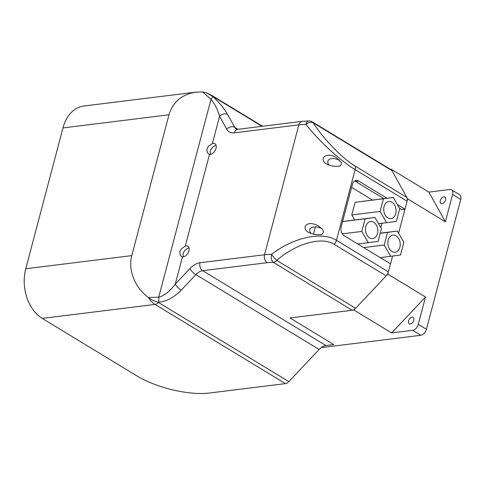 <?xml version="1.0" encoding="UTF-8"?>
<svg xmlns="http://www.w3.org/2000/svg" width="485" height="485" viewBox="0 0 485 485"><rect width="100%" height="100%" fill="white"/><g stroke="black" fill="none" stroke-linecap="round" stroke-linejoin="round"><path stroke-width="0.73" d="M396.397 221.33L386.581 222.7L380.101 211.436L383.435 198.802L393.256 197.437L399.737 208.702L396.397 221.33M378.567 223.688L386.581 222.7M354.65 219.947L351.77 214.94L380.101 211.436M351.77 214.94L355.105 202.312L383.435 198.802M355.105 202.312L393.256 197.437M384.09 206.525A8.621 6.141 -97.1 0 1 388.855 201.511A8.621 6.141 -97.1 0 1 396.009 209.314A8.621 6.141 -97.1 0 1 390.977 218.62A8.621 6.141 -97.1 0 1 384.09 206.525M403.859 242.306L400.525 254.934L390.704 256.304L384.223 245.04L387.563 232.406L397.379 231.042L403.859 242.306M380.222 257.602L390.704 256.304M363.72 247.574L384.223 245.04M380.228 233.315L387.563 232.406M380.27 233.158L397.379 231.042M388.212 240.13A8.621 6.141 -97.1 0 1 392.983 235.116A8.621 6.141 -97.1 0 1 400.137 242.918A8.621 6.141 -97.1 0 1 395.105 252.224A8.621 6.141 -97.1 0 1 388.212 240.13M381.446 228.696L378.112 241.324L368.291 242.694L361.81 231.43L365.15 218.796L374.966 217.432L381.446 228.696M357.809 243.991L368.291 242.694M342.313 233.843L361.81 231.43M342.58 221.59L365.15 218.796M342.604 221.499L374.966 217.432M365.799 226.519A8.621 6.141 -97.1 0 1 370.57 221.506A8.621 6.141 -97.1 0 1 377.724 229.308A8.621 6.141 -97.1 0 1 372.692 238.614A8.621 6.141 -97.1 0 1 365.799 226.519M353.959 310.042L387.812 274.11L425.509 297.002L418.282 324.344A6.026 3.686 121.3 0 1 412.638 330.333L391.656 332.934L353.959 310.042L289.963 317.966L333.765 344.568L289.963 317.966L352.225 310.254A6.026 3.686 -58.7 0 0 355.614 308.29L386.157 275.862A6.026 3.686 -58.7 0 0 388.412 271.842L390.522 263.852L344.168 235.704A6.778 4.832 -97.1 0 1 341.21 226.768L352.407 184.385A6.778 4.832 -97.1 0 1 356.16 180.438A6.778 4.832 -97.1 0 1 358.621 181.014L386.951 198.219M321.222 347.612L420.786 335.28A6.026 3.686 -58.7 0 0 426.43 329.297L460.75 199.402A6.026 3.686 -58.7 0 0 459.683 194.77L451.529 189.823A6.026 3.686 121.3 0 1 452.602 194.449L445.375 221.797L407.679 198.905L391.171 169.21L428.867 192.096L449.85 189.502A6.026 3.686 121.3 0 1 451.529 189.823M372.444 200.014L351.619 187.368M315.426 226.774L313.468 234.17M381.962 223.27L380.816 227.598M390.395 169.307L391.171 169.21M440.319 200.602A3.765 2.304 121.3 0 1 444.897 197.055A3.765 2.304 121.3 0 1 444.909 201.469A3.765 2.304 121.3 0 1 440.986 203.494A3.765 2.304 121.3 0 1 440.319 200.602M408.528 320.924A3.765 2.304 121.3 0 1 413.105 317.378A3.765 2.304 121.3 0 1 413.117 321.791A3.765 2.304 121.3 0 1 409.195 323.816A3.765 2.304 121.3 0 1 408.528 320.924M425.509 297.002L391.656 332.934M428.867 192.096L445.375 221.797M407.679 198.905L398.621 233.2M392.583 256.044L387.812 274.11M339.397 159.947L333.783 158.425L330.152 158.85L329 159.456L327.745 161.19L327.951 163.409L329.145 165.149M337.239 166.282C333.438 166.513 329.794 165.694 326.296 163.839C323.98 162.572 322.925 160.771 323.131 158.431C325.235 153.545 332.437 155.036 336.311 157.583L341.294 162.457C341.646 165.167 340.294 166.44 337.239 166.282M188.992 247.829A6.026 3.686 -58.7 0 0 188.319 248.023L185.67 249.636L183.682 252.067L182.99 254.061L183.33 256.868M185.264 246.168A6.026 3.686 121.3 0 1 187.853 246.259A6.026 3.686 121.3 0 1 188.228 252.691A6.026 3.686 121.3 0 1 182.439 256.862L181.166 256.25L180.141 254.886L179.838 251.636L181.426 248.775L185.264 246.168L209.532 154.315L208.259 153.703L207.234 152.338L206.931 149.089L208.526 146.227L212.357 143.621A6.026 3.686 121.3 0 1 214.952 143.705A6.026 3.686 121.3 0 1 215.322 150.138A6.026 3.686 121.3 0 1 209.532 154.315M216.086 145.282A6.026 3.686 -58.7 0 0 215.413 145.476L212.763 147.088L210.775 149.513L210.09 151.514L210.423 154.321M320.943 227.95C324.592 230.108 323.919 235.231 319.609 234.613C315.693 234.94 311.897 234.14 308.236 232.206C305.914 230.939 304.859 229.138 305.065 226.798C307.169 221.912 314.371 223.403 318.251 225.949L320.943 227.95M321.222 228.205L316.59 226.883L311.934 227.271L309.988 228.847L309.575 230.314L309.854 231.697L311.079 233.515M397.33 204.518L404.975 209.162L401.822 209.55L399.367 208.059M383.805 198.607L355.475 181.402A6.778 4.832 82.9 0 0 354.632 181.008M404.975 209.162L407.085 201.172A6.026 3.686 -58.7 0 0 406.873 197.456L391.977 170.659A6.026 3.686 -58.7 0 0 391.116 169.744L312.201 121.82A6.026 6.026 0 0 0 309.048 120.947A6.026 3.48 89.8 0 0 305.908 124.439C318.954 141.044 340.658 160.965 355.129 169.623L407.085 201.172M131.793 255.625L169.004 114.787C172.957 101.935 181.875 94.387 195.764 92.15L202.657 91.938L211.017 99.31C214.861 104.069 217.71 109.731 219.578 116.303L226.713 129.143A18.078 11.052 -58.7 0 0 234.346 132.841A6.026 4.292 82.9 0 1 237.68 129.337L236.498 129.21A12.052 7.372 121.3 0 1 234.776 127.379L227.641 114.545C223.931 108.143 218.99 102.147 212.818 96.551A6.026 0.734 131.4 0 1 211.017 99.31L158.734 297.184A6.026 2.292 88.4 0 1 158.498 302.161C166.294 301.585 173.879 297.584 181.244 290.151A6.026 1.57 -136.7 0 1 175.224 284.18C169.702 291.436 164.209 295.771 158.734 297.184L148.349 297.469C134.818 287.441 127.852 269.83 131.793 255.625L25.766 268.751A37.66 26.827 82.9 0 0 42.207 318.396L136.946 375.936A52.726 18.157 14.8 0 0 209.326 393.038L285.447 383.617A6.026 3.686 -58.7 0 0 288.836 381.646L319.142 349.479A12.052 7.372 121.3 0 1 325.926 345.538L333.765 344.568M25.766 268.751L62.977 127.919L169.004 114.787M195.764 92.15L83.82 106.009A37.66 26.827 82.9 0 0 62.977 127.919M355.614 308.29L276.699 260.366A6.026 1.031 -130.3 0 1 271.588 254.334A6.026 3.48 89.8 0 0 273.304 262.33L352.225 310.254M157.995 302.179C154.066 301.058 150.938 299.548 148.592 297.651C150.15 300.494 152.302 302.749 155.048 304.428A6.026 3.686 -58.7 0 0 158.437 302.458L157.995 302.179L158.498 302.161M388.412 271.842L336.457 240.293C322.119 231.139 293.516 237.329 271.588 254.334A46.699 16.084 -165.2 0 0 264.525 254.752L200.026 262.737A18.078 11.052 -58.7 0 0 189.853 268.648L175.224 284.18L182.439 256.862M325.926 345.538L202.657 270.685L267.156 262.694A6.026 4.292 -97.1 0 1 264.525 254.752L298.845 124.857A46.699 16.084 14.8 0 1 305.908 124.439A6.026 3.935 -33.3 0 1 313.061 122.735L391.977 170.659M227.641 114.545A6.026 4.504 150.9 0 0 219.578 116.303L212.357 143.621M212.818 96.551L206.58 92.811L202.657 91.938M420.786 335.28L412.638 330.333M460.75 199.402L452.602 194.449M426.43 329.297L418.282 324.344M234.346 132.841L298.845 124.857A6.026 4.292 82.9 0 1 302.179 121.353L309.048 120.947M358.621 181.014L355.475 181.402M267.156 262.694A40.673 14.004 14.8 0 1 273.304 262.33A6.026 3.686 -58.7 0 0 276.699 260.366C296.365 243.385 321.725 236.304 334.201 244.313A6.026 3.686 -58.7 0 0 336.457 240.293L355.129 169.623A6.026 3.686 -58.7 0 0 354.917 165.906C342.313 158.395 323.853 139.359 313.061 122.735A6.026 3.686 -58.7 0 0 312.201 121.82M334.201 244.313L386.157 275.862M406.873 197.456L354.917 165.906M181.244 290.151L195.873 274.619A6.026 1.57 -136.7 0 1 189.853 268.648M319.142 349.479L195.873 274.619A12.052 7.372 121.3 0 1 202.657 270.685A6.026 4.292 -97.1 0 1 200.026 262.737M288.836 381.646L158.437 302.458M42.207 318.396L155.048 304.428L285.447 383.617M237.947 129.307L234.776 127.379A6.026 4.504 150.9 0 0 226.713 129.143M212.418 96.194L212.866 96.466A6.026 3.686 -58.7 0 0 212.006 95.551L206.58 92.811M212.866 96.466L262.033 126.324M237.68 129.337L302.179 121.353M262.573 126.258L212.006 95.551"/></g></svg>

